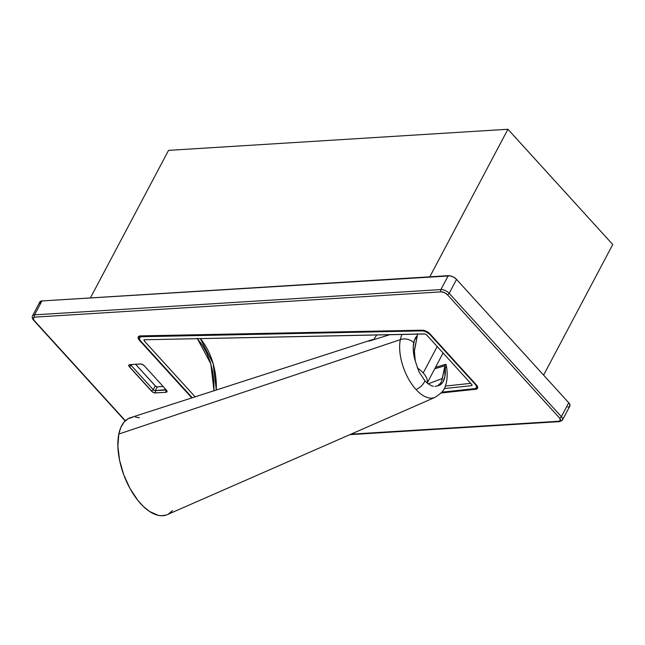 <?xml version="1.0" encoding="UTF-8"?>
<svg xmlns="http://www.w3.org/2000/svg" width="645" height="645" viewBox="0 0 645 645"><rect width="100%" height="100%" fill="white"/><g stroke="black" fill="none" stroke-linecap="round" stroke-linejoin="round"><path stroke-width="0.97" d="M423.209 372.947A21.067 9.893 27.9 0 1 427.135 383.001A21.067 9.893 -152.1 0 0 423.209 372.947L437.197 346.526L423.209 372.947A21.067 9.893 27.9 0 0 417.299 367.86M426.022 331.159A41.465 29.049 -93.6 0 0 425.902 331.385L425.337 331.401L425.902 331.385A1.621 0.758 27.9 0 1 427.925 332.328L427.772 332.618M141.07 336.746L141.537 335.868L141.07 336.746A5.676 2.661 27.9 0 1 141.263 336.738L141.723 335.868L141.263 336.738L422.54 330.861L141.263 336.738A5.676 2.661 27.9 0 0 141.07 336.746A5.676 2.661 27.9 0 0 139.272 337.633A5.676 2.661 27.9 0 0 140.247 340.536L192.283 397.747L140.247 340.536L139.159 337.964L141.07 336.746M441.898 392.152L475.067 388.613L441.898 392.152M422.862 330.248L422.54 330.861L425.289 331.377L429.61 334.158L429.828 333.739M475.929 384.412L475.704 384.839L429.61 334.158L475.704 384.839L476.808 387.347L475.067 388.613M426.587 334.86L471.801 384.573L426.587 334.86L425.071 333.981L144.48 339.77L143.883 340.1L144.19 340.85L144.77 339.762M216.309 389.999A60.509 42.385 86.4 0 0 200.329 338.601L213.132 363.578L216.309 389.999M373.753 339.496L376.793 334.916L373.705 339.552M213.987 390.749L210.826 363.844L197.402 338.657M197.072 338.294L202.328 345.099L206.739 353L210.197 361.789L212.592 371.214L213.866 381.002L213.979 390.886M195.113 396.836L144.19 340.85L195.113 396.836M472.027 384.88L471.616 385.646L444.203 388.572L471.616 385.646L472.116 385.291L471.801 384.573M470.705 383.356L445.3 386.073L470.705 383.356M424.563 333.917L144.48 339.77M138.248 336.908A6.482 3.04 27.9 0 0 139.36 340.229L139.626 339.73L139.36 340.229L191.815 397.901L139.36 340.229L138.111 337.287L138.812 336.319L140.296 335.9A6.482 3.04 27.9 0 1 140.521 335.892L421.967 330.2A6.482 3.04 27.9 0 1 430.046 333.965L476.421 384.96A6.482 3.04 27.9 0 1 477.534 388.274A6.482 3.04 27.9 0 1 475.696 389.266L476.26 388.209L475.696 389.266L441.188 392.974L475.696 389.266L477.066 388.806L477.679 387.185L476.421 384.96L430.046 333.965L426.232 331.256L422.935 330.256L140.521 335.892A6.482 3.04 27.9 0 0 140.296 335.9A6.482 3.04 27.9 0 0 138.248 336.908L138.256 336.9M477.034 386.742A6.482 3.04 -152.1 0 0 477.534 386.653A6.482 3.04 27.9 0 1 477.034 386.742L477.316 386.194A47.343 33.161 -93.6 0 1 477.034 386.742L476.832 387.129L477.034 386.742M139.586 336.005A6.482 3.04 -152.1 0 0 139.844 336.545M168.538 150.374L507.921 129.258L612.75 244.511L543.598 375.124L612.75 244.511L507.921 129.258L429.796 276.81L507.921 129.258L168.538 150.374L90.413 297.925L168.538 150.374M567.793 407.092L568.624 406.955M569.277 406.673L569.995 405.052L568.729 402.762L456.547 279.422L453.725 277.221L450.299 275.867L41.909 300.941L39.966 301.779L39.917 303.706M41.909 300.941A6.482 3.04 -152.1 0 0 39.861 301.949L32.492 315.865A6.482 3.04 27.9 0 1 34.548 314.849L41.909 300.941L448.251 275.665L440.882 289.573L34.548 314.849L41.909 300.941M456.547 279.422A6.482 3.04 -152.1 0 0 448.251 275.665L440.882 289.573A6.482 3.04 27.9 0 1 449.178 293.33L456.547 279.422L568.729 402.762L561.368 416.67L449.178 293.33L456.547 279.422M562.48 419.992L569.841 406.084A6.482 3.04 -152.1 0 0 568.729 402.762L561.368 416.67A6.482 3.04 27.9 0 1 562.48 419.992A6.482 3.04 27.9 0 1 560.424 421A1.621 1.137 -93.6 0 1 559.61 421.612A1.621 1.137 -93.6 0 1 558.836 421.258L350.928 434.19L558.836 421.258A1.621 1.137 86.4 0 0 559.61 421.612L562.48 419.992A6.482 3.04 -152.1 0 0 561.368 416.67A1.621 0.871 137.7 0 1 559.546 418.008A4.862 2.282 27.9 0 1 558.836 421.258L560.481 420.218L559.546 418.008A1.621 0.871 -42.3 0 0 561.368 416.67L449.178 293.33A1.621 0.871 137.7 0 1 447.356 294.668L559.546 418.008L447.356 294.668A1.621 0.871 -42.3 0 0 449.178 293.33A6.482 3.04 -152.1 0 0 440.882 289.573A1.621 1.137 86.4 0 0 441.132 291.854A4.862 2.282 27.9 0 1 447.356 294.668L444.389 292.588L441.132 291.854A1.621 1.137 -93.6 0 1 440.882 289.573L34.548 314.849A1.621 1.137 86.4 0 0 34.798 317.13L441.132 291.854L34.798 317.13A1.621 1.137 -93.6 0 1 34.548 314.849A6.482 3.04 -152.1 0 0 32.484 315.881M33.556 320.194A1.621 0.871 -42.3 0 0 34.088 320.372A4.862 2.282 27.9 0 1 34.798 317.13L33.153 318.17L34.088 320.372A1.621 0.871 137.7 0 1 33.564 320.202C32.298 318.67 31.944 317.227 32.492 315.865M125.372 420.734L34.088 320.372L125.372 420.734M163.153 386.5L157.34 386.863L155.711 386.307L135.571 364.264L155.268 385.92L153.26 389.717L131.193 365.457A1.621 0.758 27.9 0 1 130.911 364.627A1.621 0.758 27.9 0 1 130.959 364.554A1.621 0.758 -152.1 0 0 131.193 365.457L131.693 364.506L129.363 366.787L151.438 391.055L153.26 389.717L155.268 385.92A1.621 0.758 -152.1 0 0 157.34 386.863L155.332 390.652A1.621 0.758 27.9 0 1 153.26 389.717A1.621 0.758 -152.1 0 0 155.332 390.652L157.34 386.863L163.153 386.5M165.95 389.58L155.332 390.652L155.582 392.934L165.975 392.289L165.95 389.58M166.184 389.83A1.621 0.758 27.9 0 1 165.725 390.007A1.621 0.758 -152.1 0 0 166.184 389.83M166.442 390.12L144.375 365.86L166.442 390.12A3.241 1.524 27.9 0 1 166.934 390.83A3.241 1.524 27.9 0 1 165.975 392.289L165.725 390.007L155.332 390.652L155.582 392.934A3.241 1.524 27.9 0 1 151.438 391.055L153.26 389.717L131.193 365.457L129.363 366.787A3.241 1.524 27.9 0 1 129.629 364.643A3.241 1.524 27.9 0 1 129.839 364.627L140.223 363.982L129.419 364.691L128.839 366.005L152.317 391.813L155.098 392.918L165.975 392.289L167.063 391.588L166.442 390.12M140.223 363.982A3.241 1.524 27.9 0 1 144.375 365.86L142.392 364.465L140.223 363.982M402.029 334.384A37.136 18.52 69.2 0 0 400.343 339.641A9.723 6.611 11.5 0 1 413.743 342.721A27.413 13.674 -110.8 0 1 417.347 335.553L417.331 333.755L417.347 335.553L414.332 340.487L413.268 346.76L413.364 351.267L415.275 361.039L414.404 351.009L417.347 335.553L414.791 348.147A24.308 12.126 -110.8 0 0 415.275 361.039A27.413 13.674 -110.8 0 1 413.743 342.721A9.723 6.611 -168.5 0 0 400.343 339.641A37.144 18.528 -110.8 0 1 402.02 334.384M390.04 334.634L368.908 341.173A39.111 19.511 -110.8 0 1 371.399 339.955A39.111 19.511 -110.8 0 1 374.221 339.472M371.399 339.955L130.459 417.702A51.858 25.864 69.2 0 0 118.809 434.053L400.335 339.641L118.809 434.053L117.874 446.267L119.559 460.216L123.711 474.688L129.976 488.459L137.812 500.326L143.585 506.664L149.527 511.461L158.283 515.363L161.048 515.742L166.176 515.057M139.409 417.75L135.418 417.073M132.773 417.178L127.968 418.799L123.945 422.257L120.849 427.409L118.809 434.053A51.858 25.864 69.2 0 0 131.741 491.522A51.858 25.864 69.2 0 0 167.224 514.654L435.012 397.36A37.144 18.528 -110.8 0 1 409.599 380.8A37.144 18.528 -110.8 0 1 400.335 339.641A37.136 18.52 69.2 0 0 415.993 389.491A9.723 5.225 -42.3 0 0 424.902 380.832L419.024 371.891L415.275 361.039L419.024 371.891L424.902 380.832A9.723 5.225 137.7 0 1 415.993 389.491A37.136 18.52 69.2 0 0 435.053 397.336M168.49 514.009L172.521 510.558M428.28 383.912L424.902 380.832L428.28 383.912L431.682 385.823L428.28 383.912M433.343 386.299L431.682 385.823L433.343 386.299M446.227 364.828L445.687 364.361L444.953 365.796L441.664 380.977L440.648 383.065L437.786 385.783L441.543 383.799L443.002 381.921L444.905 376.632L444.937 365.884L442.373 378.478L428.199 383.856L442.373 378.478A24.308 12.126 -110.8 0 1 437.786 385.783L437.205 386.041M437.786 385.783L434.932 386.452L437.786 385.783A27.413 13.674 -110.8 0 0 444.937 365.884L445.687 364.361M434.746 368.779L444.953 365.796L434.746 368.779M445.816 367.319L445.526 368.093M427.184 383.049L443.091 353.008M140.191 335.908L139.28 337.625M349.864 434.657L559.61 421.612M125.178 420.919L33.564 320.202M446.219 364.764C448.251 376.446 446.501 383.098 445.356 385.904C444.736 389.846 441.14 393.724 434.577 397.53M435.512 367.328L445.784 364.32"/></g></svg>
